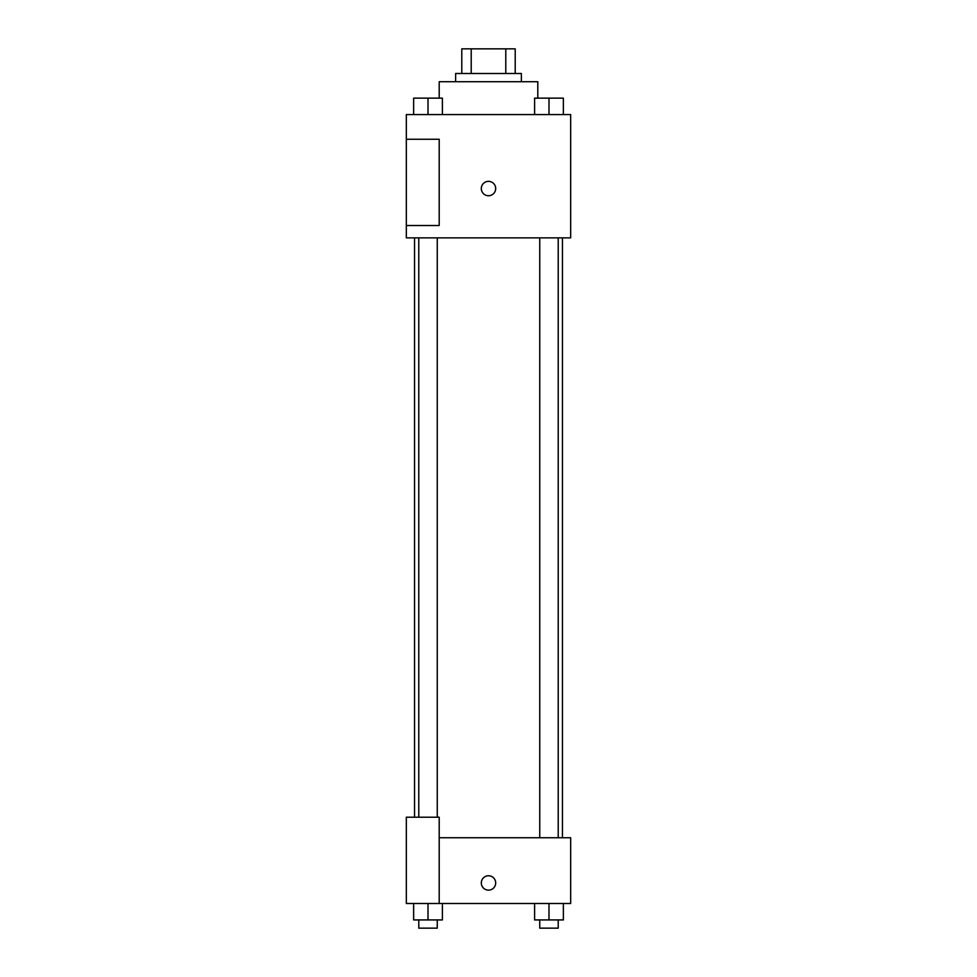 <?xml version="1.0" encoding="UTF-8"?>
<svg xmlns="http://www.w3.org/2000/svg" width="977" height="977" viewBox="0 0 977 977"><rect width="100%" height="100%" fill="white"/><g stroke="black" fill="none" stroke-linecap="round" stroke-linejoin="round"><path stroke-width="1.47" d="M471.207 73.507L471.207 48.85L461.791 48.85L461.791 73.507L461.791 48.85M471.207 48.85L515.209 48.85L515.209 73.507M505.793 73.507L505.793 48.85M455.624 81.726L455.624 73.507L521.376 73.507L521.376 81.726M537.802 98.152L537.802 81.726L439.198 81.726L439.198 98.152M406.322 114.59L570.678 114.59L570.678 237.863L406.322 237.863L406.322 225.528L439.198 225.528L439.198 139.247L406.322 139.247L406.322 114.59M481.307 188.549A7.193 7.193 0 0 1 492.09 182.32A7.193 7.193 0 0 1 492.09 194.777A7.193 7.193 0 0 1 481.307 188.549M406.322 139.247L406.322 225.528M439.198 837.753L570.678 837.753L570.678 903.493L406.322 903.493L406.322 817.212L439.198 817.212L439.198 903.493M481.307 882.952A7.193 7.193 0 0 1 492.09 876.723A7.193 7.193 0 0 1 492.09 889.18A7.193 7.193 0 0 1 481.307 882.952M534.602 903.493L534.602 919.931L563.363 919.931L563.363 903.493L563.363 919.931M548.989 919.931L548.989 903.493M558.221 919.931L558.221 928.15L539.744 928.15L539.744 919.931M413.637 903.493L413.637 919.931L442.398 919.931L442.398 903.493L442.398 919.931M428.011 919.931L428.011 903.493M437.256 919.931L437.256 928.15L418.779 928.15L418.779 919.931M534.602 114.59L534.602 98.152L563.363 98.152L563.363 114.59L563.363 98.152M548.989 114.59L548.989 98.152M558.221 98.152L539.744 98.152M413.637 114.59L413.637 98.152L442.398 98.152L442.398 114.59L442.398 98.152M428.011 114.59L428.011 98.152M437.256 98.152L418.779 98.152M562.459 837.753L562.459 237.863M414.541 817.212L414.541 237.863M539.744 237.863L539.744 837.753M558.221 237.863L558.221 837.753M437.256 817.212L437.256 237.863M418.779 817.212L418.779 237.863"/></g></svg>
